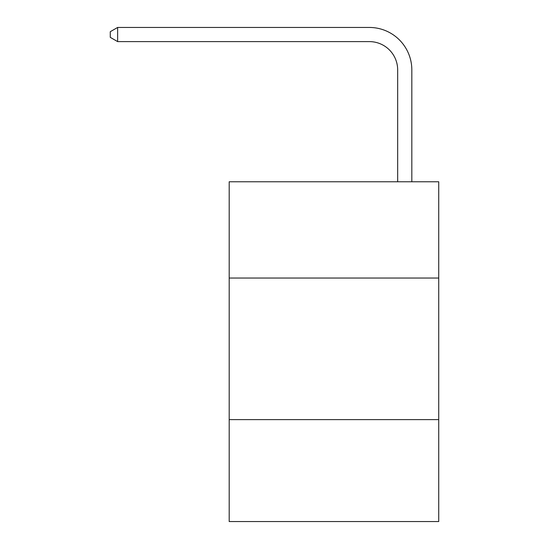 <?xml version="1.0" encoding="UTF-8"?>
<svg xmlns="http://www.w3.org/2000/svg" width="549" height="549" viewBox="0 0 549 549"><rect width="100%" height="100%" fill="white"/><g stroke="black" fill="none" stroke-linecap="round" stroke-linejoin="round"><path stroke-width="0.82" d="M438.726 278.041L438.726 181.767L229.194 181.767L229.194 278.041L438.726 278.041L438.726 521.55L229.194 521.55L229.194 278.041M438.726 419.614L229.194 419.614M397.668 181.767L397.668 69.922A28.315 28.315 0 0 0 369.353 41.607L117.637 41.607L110.274 37.359L110.274 31.698L117.637 27.45L369.353 27.45A42.472 42.472 0 0 1 411.825 69.922L411.825 181.767M397.668 69.922A28.315 28.315 0 0 0 369.353 41.607A28.315 28.315 0 0 1 397.668 69.922A28.315 28.315 0 0 0 369.353 41.607A28.315 28.315 0 0 1 397.668 69.922A28.315 28.315 0 0 0 369.353 41.607A28.315 28.315 0 0 1 397.668 69.922A28.315 28.315 0 0 0 369.353 41.607A28.315 28.315 0 0 1 397.668 69.922A28.315 28.315 0 0 0 369.353 41.607A28.315 28.315 0 0 1 397.668 69.922A28.315 28.315 0 0 0 369.353 41.607A28.315 28.315 0 0 1 397.668 69.922A28.315 28.315 0 0 0 369.353 41.607A28.315 28.315 0 0 1 397.668 69.922A28.315 28.315 0 0 0 369.353 41.607A28.315 28.315 0 0 1 397.668 69.922A28.315 28.315 0 0 0 369.353 41.607A28.315 28.315 0 0 1 397.668 69.922A28.315 28.315 0 0 0 369.353 41.607A28.315 28.315 0 0 1 397.668 69.922A28.315 28.315 0 0 0 369.353 41.607A28.315 28.315 0 0 1 397.668 69.922A28.315 28.315 0 0 0 369.353 41.607A28.315 28.315 0 0 1 397.668 69.922A28.315 28.315 0 0 0 369.353 41.607A28.315 28.315 0 0 1 397.668 69.922A28.315 28.315 0 0 0 369.353 41.607A28.315 28.315 0 0 1 397.668 69.922A28.315 28.315 0 0 0 369.353 41.607A28.315 28.315 0 0 1 397.668 69.922A28.315 28.315 0 0 0 369.353 41.607A28.315 28.315 0 0 1 397.668 69.922A28.315 28.315 0 0 0 369.353 41.607A28.315 28.315 0 0 1 397.668 69.922M117.637 27.45L369.353 27.45L117.637 27.45L369.353 27.45L117.637 27.45L369.353 27.45L117.637 27.45L369.353 27.45L117.637 27.45L369.353 27.45L117.637 27.45L369.353 27.45L117.637 27.45L369.353 27.45L117.637 27.45L369.353 27.45L117.637 27.45L369.353 27.45L117.637 27.45L369.353 27.45L117.637 27.45L369.353 27.45L117.637 27.45L369.353 27.45L117.637 27.45L369.353 27.45L117.637 27.45L369.353 27.45L117.637 27.45L369.353 27.45L117.637 27.45L369.353 27.45L117.637 27.45L369.353 27.45L117.637 27.45L117.637 41.607"/></g></svg>
